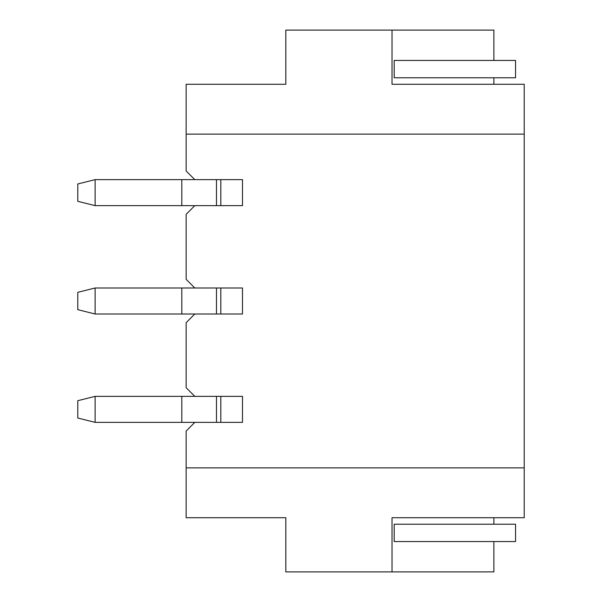 <?xml version="1.0" encoding="UTF-8"?>
<svg xmlns="http://www.w3.org/2000/svg" width="602" height="602" viewBox="0 0 602 602"><rect width="100%" height="100%" fill="white"/><g stroke="black" fill="none" stroke-linecap="round" stroke-linejoin="round"><path stroke-width="0.9" d="M524.222 134.126L524.222 84.28L392.022 84.28L392.022 30.1L285.83 30.1L285.83 84.28L186.138 84.28L186.138 134.126L524.222 134.126L524.222 517.72L392.022 517.72L392.022 571.9L493.881 571.9L493.881 541.559M194.807 179.637L186.138 170.968L186.138 134.126M194.807 287.997L186.138 279.328L186.138 214.312L194.807 205.643M194.807 396.357L186.138 387.688L186.138 322.672L194.807 314.003M392.022 571.9L285.83 571.9L285.83 517.72L186.138 517.72L186.138 431.032L194.807 422.363M95.116 179.637L95.116 205.643L77.778 201.309L77.778 183.971L95.116 179.637L242.486 179.637L242.486 205.643L242.486 179.637M95.116 205.643L242.486 205.643M216.479 179.637L216.479 205.643M220.814 179.637L220.814 205.643M220.814 287.997L220.814 314.003M220.814 396.357L220.814 422.363M242.486 287.997L242.486 314.003L242.486 287.997L181.804 287.997L181.804 314.003L242.486 314.003M242.486 396.357L242.486 422.363L242.486 396.357L181.804 396.357L181.804 422.363L95.116 422.363L77.778 418.029L77.778 400.691L95.116 396.357L181.804 396.357M242.486 422.363L181.804 422.363M95.116 396.357L95.116 422.363M216.479 396.357L216.479 422.363M186.138 467.874L524.222 467.874M493.881 517.72L493.881 524.222M515.553 524.222L394.19 524.222L394.19 541.559L515.553 541.559L515.553 524.222M216.479 287.997L216.479 314.003M181.804 287.997L95.116 287.997L77.778 292.331L77.778 309.669L95.116 314.003L181.804 314.003M95.116 287.997L95.116 314.003M493.881 60.441L493.881 30.1L392.022 30.1M493.881 84.28L493.881 77.778M515.553 77.778L394.19 77.778L394.19 60.441L515.553 60.441L515.553 77.778M181.804 179.637L181.804 205.643"/></g></svg>
